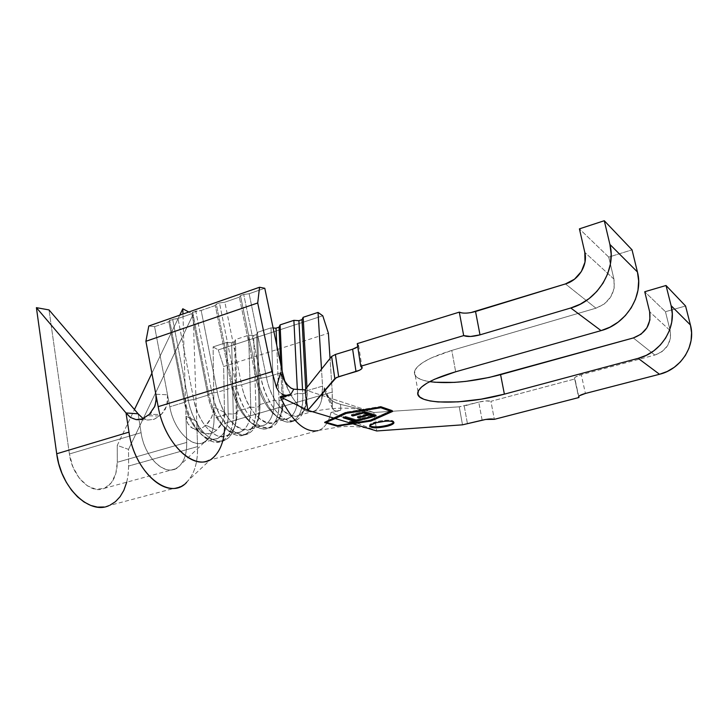 <?xml version="1.0" encoding="UTF-8"?>
<svg xmlns="http://www.w3.org/2000/svg" width="728" height="728" viewBox="0 0 728 728"><rect width="100%" height="100%" fill="white"/><g stroke="black" fill="none" stroke-linecap="round" stroke-linejoin="round"><path stroke-width="0.55" stroke-dasharray="3.64 2.73" d="M393.693 422.158L393.766 421.994C392.401 419.637 386.486 419.565 376.021 421.785L376.167 422.74L376.021 421.785C372.181 422.859 370.033 423.951 369.56 425.061L369.769 425.844M320.029 429.829C325.352 427.045 329.02 421.248 331.012 412.43L340.831 410.073L335.745 411.775L331.012 412.43L376.713 430.967L373.846 412.494L340.522 404.368L373.846 412.494L305.023 389.844L373.846 412.494L459.25 406.816L462.507 424.824L459.25 406.816L373.846 412.494L376.713 430.967L331.012 412.43C328.738 422.413 324.397 428.474 318.009 430.621L208.718 460.342C219.383 454.618 224.706 442.251 224.679 423.25L223.651 366.512L328.401 333.26L223.651 366.512L218.282 349.904L322.786 315.797L218.282 349.904L213.095 346.901L226.736 342.415L231.686 342.697L234.58 341.741L235.444 339.557L248.639 335.217L235.444 339.557L237.137 411.22L250.778 407.216C250.933 419.91 247.675 428.1 241.004 431.795C229.984 437.892 212.085 418.755 207.844 395.168L193.703 399.499L177.987 318.518L191.828 313.695L207.844 395.168L193.703 399.499C197.852 422.932 215.861 441.869 227.072 435.744C233.861 432.032 237.219 423.851 237.137 411.22L250.778 407.216L248.639 335.217L253.617 335.508L256.575 334.534L257.53 332.296L271.016 327.864L273.901 400.418L279.061 400.646L276.74 345.172L279.061 400.646C280.626 425.016 265.684 437.61 250.305 421.912C241.978 413.313 236.191 401.592 232.933 386.741L231.85 387.824C234.789 401.255 240.04 411.866 247.593 419.674C261.552 433.924 275.266 422.613 273.901 400.418L271.016 327.864L257.53 332.296L259.96 404.513L273.901 400.418L279.061 400.646L282.191 399.727L280.626 363.7L282.191 399.727L283.292 397.661L282.928 406.743C280.326 436.918 248.43 422.04 241.614 384.839L236.191 385.74C241.068 405.942 249.285 419.474 260.851 426.344C272.035 430.494 279.015 424.943 281.781 409.7L282.191 399.727C282.573 413.859 279.224 422.941 272.145 426.972C260.515 433.579 241.086 412.066 236.191 385.74L219.483 302.948L224.861 302.193L241.614 384.839L236.191 385.74L232.933 386.741L231.85 387.824L217.381 392.256C221.685 415.934 239.503 435.208 250.396 429.138C256.984 425.452 260.178 417.244 259.96 404.513L273.901 400.418C274.201 413.213 271.107 421.439 264.637 425.097C253.954 431.131 236.263 411.657 231.85 387.824L215.306 305.514L231.85 387.824L217.381 392.256L201.156 310.447L215.306 305.514L216.298 304.058L232.933 386.741L216.298 304.058L219.483 302.948L236.191 385.74L232.933 386.741C237.801 413.031 257.257 434.489 268.941 427.873C276.058 423.842 279.425 414.76 279.061 400.646L282.191 399.727L283.292 397.661L282.118 370.77L283.292 397.661L297.543 393.466L302.739 393.702L305.933 392.765L307.152 390.645L306.979 387.396L307.152 390.645L305.933 392.765L305.733 388.961L305.478 404.086C302.657 418.755 295.832 423.769 285.03 419.128C273.874 411.875 265.856 398.216 260.979 378.151L257.639 379.17L256.429 380.307L241.614 384.839C246.091 408.763 263.691 428.392 274.247 422.377C280.635 418.727 283.647 410.492 283.292 397.661L297.543 393.466C297.989 406.361 295.077 414.623 288.825 418.245C278.478 424.215 261.006 404.386 256.429 380.307L239.348 297.142L256.429 380.307L241.614 384.839L224.861 302.193L239.348 297.142L240.458 295.632L257.639 379.17C262.699 405.742 281.909 427.591 293.211 421.048C300.091 417.053 303.267 407.935 302.739 393.702L305.933 392.765C306.479 407.016 303.33 416.134 296.487 420.12C285.249 426.663 266.066 404.75 260.979 378.151L266.421 377.25C271.071 401.428 288.452 421.412 298.653 415.461C304.823 411.857 307.653 403.585 307.152 390.645L306.743 400.955C303.894 430.066 273.355 414.077 266.421 377.25L260.979 378.151L243.725 294.485L260.979 378.151L257.639 379.17L240.458 295.632L243.725 294.485L249.122 293.739L266.421 377.25L282.446 372.345L266.421 377.25L249.122 293.739L264.783 288.279L249.122 293.739L243.725 294.485L240.458 295.632L239.348 297.142L224.861 302.193L219.483 302.948L216.298 304.058L215.306 305.514L201.156 310.447L192.692 312.294L191.828 313.695L177.987 318.518L169.624 320.347L168.869 321.694L184.384 402.347L169.806 406.806C174.283 433.278 196.587 451.988 207.307 439.776C211.857 434.989 214.114 427.736 214.068 417.999L213.923 407.189L224.479 412.348L223.651 366.512L218.282 349.904L213.095 346.901L214.068 417.999L228.146 413.859C228.173 426.453 224.752 434.616 217.89 438.347C206.552 444.499 188.479 425.689 184.384 402.347L169.806 406.806L154.6 326.672L148.794 325.989L154.6 326.672L168.869 321.694L154.6 326.672L169.806 406.806C173.801 430.002 191.992 448.603 203.522 442.424C210.501 438.675 214.014 430.53 214.068 417.999L228.146 413.859L226.736 342.415L213.095 346.901L213.923 407.189L213.213 412.976L211.038 418.655L207.635 423.569M155.847 394.23L167.522 394.804L155.847 394.23M307.152 390.645L322.54 386.122L321.621 399.763C320.265 405.46 317.854 409.209 314.396 411.002C306.779 413.877 298.835 408.363 290.545 394.458L284.921 381.481L287.769 388.852L282.364 376.704L287.769 388.852C295.759 405.305 304.113 412.876 312.822 411.593C317.099 410.301 320.029 406.361 321.621 399.763L324.433 387.724L321.621 399.763L322.54 393.357L322.54 386.122L321.503 369.16L322.54 386.122L307.152 390.645M276.012 415.843C290.891 430.375 304.477 417.617 302.739 393.702L302.529 389.698L302.739 393.702L297.543 393.466L297.343 389.407L297.543 393.466C299.072 415.251 286.586 426.717 273.082 413.504L276.012 415.843C267.312 407.161 261.188 394.94 257.639 379.17L256.429 380.307C259.632 394.567 265.183 405.632 273.082 413.504M685.567 305.997L665.456 311.693L670.17 330.585L670.452 338.283L667.621 345.664L662.134 351.56L654.836 355.064L581.29 374.711L585.403 393.457L581.29 374.711L654.836 355.064L633.324 337.947L654.836 355.064C666.693 350.641 671.808 342.488 670.17 330.585L649.64 311.784L670.17 330.585L665.456 311.693L644.735 291.746L665.456 311.693L685.567 305.997M578.724 396.396L574.938 378.942L490.909 401.31L494.348 419.337L490.909 401.31L574.938 378.942L574.501 378.096L575.548 376.995L581.29 374.711C577.259 375.839 574.993 376.977 574.492 378.123L578.724 396.396M464.209 405.987L467.494 423.996L464.209 405.987L478.751 402.102L459.25 406.816L464.209 405.987M482.145 420.202L478.751 402.102L485.895 400.919L490.909 401.31C488.26 400.536 484.211 400.8 478.751 402.102L482.145 420.202M434.571 382.255L426.626 381.117L420.447 379.288L416.316 376.813L414.432 373.764L414.942 370.234L417.899 366.348L423.268 362.262L430.903 358.121L451.779 350.414L595.941 308.19C609.673 302.702 615.67 293.002 613.941 279.088L608.745 257.102L579.415 228.865L608.745 257.102L632.031 249.831L608.745 257.102L613.941 279.088L614.168 288.115L610.81 296.842L604.395 303.894L595.941 308.19L451.779 350.414L455.664 371.781L451.779 350.414C429.566 357.275 417.153 364.228 414.541 371.289C413.486 376.421 418.518 379.88 429.629 381.663M595.941 308.19L565.447 283.929L595.941 308.19M470.825 312.612L466.129 313.131M466.056 313.131L462.053 312.967M357.739 346.746L358.649 345.527L357.266 343.625L358.631 344.799L358.221 346.273L356.101 347.811M293.784 389.198L291.382 393.493M324.433 387.724L332.123 405.187L332.423 408.372L334.097 410.465C335.763 411.375 338.001 411.247 340.831 410.073L340.522 404.368L334.179 402.056L329.001 398.198L325.543 393.156L324.57 390.39L324.433 387.724L332.123 405.187L332.25 392.083L330.048 358.431L332.25 392.083L332.423 408.372L334.097 410.465L337.064 411.056L340.831 410.073L340.522 404.368L335.899 402.866L331.413 400.327L327.582 396.523L325.489 393.029M281.781 375.421L284.093 380.089M286.823 395.359L282.464 394.358L278.76 391.509L276.413 387.405M224.679 423.25L332.25 392.083L224.679 423.25L224.479 412.348L213.923 407.189L211.83 417.007L205.978 425.225L202.721 427.554L199.281 428.901L195.887 429.174L192.738 428.355L190.026 426.517L187.906 423.751L186.523 420.256L185.968 416.261L186.732 442.415C186.923 452.925 184.484 460.806 179.407 466.056C167.913 478.824 144.69 459.532 141.077 432.678L138.111 413.786C140.659 417.39 144.007 419.455 148.148 420.001L154.108 419.292L159.578 416.016L147.72 415.797L159.578 416.016L161.298 414.469L154.108 419.292L148.257 420.02L138.311 419.701M271.016 327.864L273.127 327.991L271.016 327.864M282.464 394.358L278.76 391.509M211.984 393.156L208.799 394.13L192.692 312.294L195.805 311.211L211.984 393.156L195.805 311.211L201.156 310.447L217.381 392.256L211.984 393.156L208.799 394.13L207.844 395.168L191.828 313.695L192.692 312.294L208.799 394.13C213.495 420.147 233.169 441.232 245.218 434.552C252.552 430.476 256.12 421.439 255.91 407.425L258.968 406.533C259.195 420.556 255.655 429.602 248.348 433.67C236.345 440.34 216.698 419.21 211.984 393.156C216.862 413.504 225.289 426.908 237.264 433.387C248.839 437.018 255.956 430.921 258.613 415.096L258.968 406.533L259.96 404.513L259.641 412.321C257.384 443.552 224.088 429.857 217.381 392.256L211.984 393.156M250.778 407.216L255.91 407.425C257.303 432.286 240.913 444.671 225.098 427.746C217.199 419.255 211.766 408.053 208.799 394.13L207.844 395.168C210.519 407.762 215.442 417.899 222.604 425.598C236.955 440.968 251.988 429.857 250.778 407.216L248.639 335.217L253.617 335.508L255.91 407.425L250.778 407.216M256.575 334.534L258.968 406.533L255.91 407.425L253.617 335.508L256.575 334.534L257.53 332.296L259.96 404.513L258.968 406.533L256.575 334.534M188.334 400.4L185.221 401.356L169.624 320.347L172.663 319.283L188.334 400.4L172.663 319.283L177.987 318.518L193.703 399.499L188.334 400.4L185.221 401.356L184.384 402.347L168.869 321.694L169.624 320.347L185.221 401.356C189.744 427.109 209.628 447.82 222.022 441.086C229.575 436.973 233.315 427.964 233.251 414.068L236.245 413.195C236.327 427.099 232.605 436.118 225.089 440.222C212.731 446.947 192.874 426.189 188.334 400.4C191.864 418.937 203.23 436.145 214.269 440.249C226.226 443.343 233.461 436.691 235.963 420.284L236.245 413.195L237.137 411.22L236.882 417.681C234.598 432.614 228.037 438.629 217.19 435.744C205.978 430.166 198.143 418.09 193.703 399.499L188.334 400.4M228.146 413.859L233.251 414.068C234.489 439.466 216.544 451.578 200.355 433.306C192.956 424.979 187.906 414.332 185.221 401.356L184.384 402.347C186.814 414.086 191.382 423.723 198.098 431.276C212.767 447.856 229.211 436.991 228.146 413.859L226.736 342.415L231.686 342.697L233.251 414.068L228.146 413.859M234.58 341.741L236.245 413.195L233.251 414.068L231.686 342.697L234.58 341.741L235.444 339.557L237.137 411.22L236.245 413.195L234.58 341.741M390.936 424.051L393.166 422.786M393.193 422.759L393.766 421.548L392.492 420.648L389.544 420.183L380.608 420.793L372.308 423.041L370.051 424.369L369.578 425.561L370.934 426.444M370.989 426.462L373.901 426.89M373.992 426.89L378.032 426.826M378.123 426.817L387.196 425.307M345.764 413.213L345.618 412.212L324.57 422.022L324.652 422.559L324.57 422.022L325.343 422.24L324.57 422.022L345.618 412.212L345.764 413.213M380.981 407.443L380.826 406.442L345.618 412.212L380.826 406.442L380.981 407.443M392.647 411.42L392.483 410.437L380.826 406.442L392.483 410.437L392.647 411.42M370.825 420.729L370.734 420.12L392.483 410.437L370.734 420.12L370.825 420.729M337.046 425.798L370.734 420.12L337.046 425.798M325.853 422.386L337.028 425.625L325.853 422.386M346.164 412.385L380.216 406.797L391.282 410.583L370.224 419.965L337.565 425.298L325.78 421.876L346.164 412.385L325.78 421.876L337.565 425.298L370.224 419.965L391.282 410.583L380.216 406.797L346.164 412.385L346.273 413.131L346.164 412.385M380.334 407.544L380.216 406.797L380.334 407.544M370.379 420.93L370.224 419.965L370.379 420.93M337.646 425.898L337.565 425.298L337.646 425.898M364.282 412.057L364.127 411.065L376.039 414.942L376.185 415.925L376.039 414.942L374.483 415.37L376.039 414.942L364.127 411.065L364.282 412.057M372.945 415.788L363.609 418.646L362.344 417.981L362.489 418.955L362.344 417.981L372.836 415.106L362.344 417.981L363.563 418.363L372.945 415.788M368.086 414.232L358.704 417.108L357.421 416.434L357.575 417.417L357.421 416.434L367.977 413.522L357.421 416.434L358.658 416.826L368.086 414.232M363.836 412.185L352.78 415.242L351.478 414.569L351.624 415.561L351.478 414.569L364.127 411.065L351.478 414.569L352.743 414.96L363.836 412.185M356.292 420.648L356.147 419.674L360.933 418.363L361.079 419.337L360.933 418.363L362.153 418.746L362.298 419.719L362.153 418.746L355.783 420.493L362.153 418.746L360.933 418.363L356.147 419.674L356.292 420.648M354.29 420.902L350.714 422.176L349.431 421.521L349.577 422.486L349.431 421.521L354.19 420.211L349.431 421.521L350.669 421.894L354.29 420.902M344.981 417.399L343.216 416.853L343.361 417.845L343.216 416.853L345.209 416.307L345.354 417.29L345.209 416.307L356.147 419.674L345.209 416.307L343.216 416.853L344.981 417.399M167.522 394.804L166.867 405.651L161.298 414.469L149.295 414.414L161.298 414.469L165.101 409.691L167.376 403.749L167.85 397.333M186.586 482.427C194.285 474.41 197.943 462.462 197.57 446.592L196.724 421.23L198.644 428.583L200.728 431.313L203.385 433.16L206.479 434.015L209.819 433.815L213.204 432.569L216.434 430.348L220.247 426.026L222.996 420.666L224.37 414.905M154.518 407.034L151.26 412.412M142.561 418.072L148.257 420.02M126.736 482.191L128.128 474.829L128.629 466.047L128.519 449.376L117.254 445.399L134.462 409.536L117.254 445.399L117.29 462.262L186.732 442.415L117.29 462.262L115.797 473.664L111.402 482.728L104.595 488.233L96.205 489.353L87.315 485.804L79.143 477.95L72.873 466.821L69.406 453.981L141.077 432.678L69.406 453.981L49.013 309.919L69.406 453.981C72.154 476.64 91.255 494.794 104.386 488.324C112.713 484.138 117.008 475.448 117.29 462.262L117.254 445.399L128.519 449.376L193.148 314.378L128.519 449.376L128.629 466.047L197.57 446.592C197.852 467.094 192.056 480.48 180.18 486.741L109.091 505.569C121.813 499.19 128.328 486.013 128.629 466.047L197.57 446.592L193.148 314.378L188.77 312.003L193.148 314.378L196.724 421.23L185.968 416.261L182.965 314.032L186.732 442.415C186.841 455.956 183.01 464.783 175.239 468.896C162.963 475.238 144.308 456.083 141.077 432.678L138.111 413.786M151.897 373.2L179.743 315.16L151.897 373.2M110.028 505.15L103.968 506.997M142.497 418.891L136.081 419.592C131.895 418.937 128.547 416.725 126.026 412.958M205.978 425.225L202.721 427.554L199.281 428.901L192.738 428.355L187.906 423.751L185.968 416.261L196.724 421.23L198.644 428.583L203.385 433.16L209.819 433.815L213.204 432.569L216.434 430.348L205.978 425.225L216.434 430.348L222.358 422.222L224.479 412.348M155.874 394.394L156.229 398.726M155.128 405.378L154.827 406.269M613.941 279.088L584.812 252.407L613.941 279.088M369.56 425.061L369.706 426.007M227.072 435.744L241.004 431.795M217.89 438.347L203.522 442.424M250.396 429.138L264.637 425.097M274.247 422.377L288.825 418.245M298.653 415.461L314.396 411.002M418.018 391.8L414.541 371.289M312.285 411.648L303.995 408.444M318.609 430.43L337.683 427.19C344.189 426.144 360.542 425.634 373.064 429.875M313.222 411.475C319.956 410.128 331.267 408.226 342.879 408.108C354.609 408.144 363.572 409.982 367.458 410.938M284.366 381.208L285.003 381.618M325.798 393.666L332.905 409.336M293.211 421.048L296.487 420.12M305.478 404.086L306.743 400.955M268.941 427.873L272.145 426.972M281.781 409.7L282.928 406.743M247.593 419.674L250.305 421.912M245.218 434.552L248.348 433.67M258.613 415.096L259.641 412.321M222.604 425.598L225.098 427.746M222.022 441.086L225.089 440.222M235.963 420.284L236.882 417.681M198.098 431.276L200.355 433.306M358.649 345.527L361.971 367.103M574.492 378.123L578.533 396.733M216.671 453.89L189.016 479.725M208.763 438.129L181.054 464.218M175.239 468.896L104.386 488.324M203.585 433.251L192.82 428.392"/><path stroke-width="1.09" d="M369.769 425.844C372.891 427.418 378.697 427.236 387.196 425.307L387.341 426.244C376.986 428.437 371.098 428.355 369.706 426.007C370.179 424.906 372.327 423.814 376.167 422.74L385.512 421.184L389.689 421.13L392.638 421.594L393.921 422.495L393.348 423.696L391.036 425.016L387.341 426.244L374.046 427.827L369.724 426.508L370.197 425.316L376.167 422.74C386.632 420.52 392.547 420.593 393.912 422.941C393.411 424.069 391.227 425.17 387.341 426.244L387.196 425.307C390.854 424.297 393.02 423.241 393.693 422.158M224.643 427.354C224.115 440.185 220.739 449.84 214.523 456.32C198.708 474.601 164.938 446.865 158.176 406.661L272.017 371.626L276.413 387.405L272.017 371.626L158.176 406.661L145.9 341.286L257.712 302.975L272.017 371.626L257.712 302.975L259.541 287.251L264.783 288.279L259.541 287.251L257.712 302.975L145.9 341.286L148.794 325.989L259.541 287.251L148.794 325.989L145.9 341.286L158.176 406.661C164.164 441.714 191.601 469.496 208.718 460.342M380.38 407.798L346.31 413.386L335.235 418.527L352.789 423.796L370.379 420.93L391.436 411.566L380.334 407.544L391.436 411.566L391.346 410.983L391.436 411.566L370.379 420.93L337.646 425.898L325.862 422.495L346.273 413.131L380.38 407.798M351.624 415.561L364.282 412.057L376.185 415.925L363.709 419.337L362.489 418.955L372.991 416.079L369.351 414.905L358.813 417.799L357.575 417.417L368.131 414.514L363.509 413.022L352.889 415.952L351.624 415.561L352.889 415.952L363.509 413.022L368.131 414.514L357.575 417.417L358.813 417.799L369.351 414.905L372.991 416.079L362.489 418.955L363.709 419.337L376.185 415.925L364.282 412.057L351.624 415.561M345.354 417.29L356.292 420.648L361.079 419.337L362.298 419.719L350.814 422.859L349.577 422.486L354.327 421.184L343.361 417.845L345.354 417.29L343.361 417.845L354.327 421.184L349.577 422.486L350.814 422.859L362.298 419.719L361.079 419.337L356.292 420.648L345.354 417.29M264.783 288.279L282.446 372.345L264.783 288.279M284.921 381.481L282.446 372.345L284.921 381.481M280.098 324.879L282.118 370.77L280.098 324.879L293.875 320.347L280.098 324.879L279.042 327.172L280.626 363.7L279.042 327.172L280.098 324.879M297.343 389.407L293.875 320.347L298.908 320.666L302.002 319.647L303.157 317.299L306.979 387.396L303.157 317.299L318.027 312.412L321.503 369.16L318.027 312.412L303.157 317.299L302.002 319.647L305.733 388.961L302.002 319.647L298.908 320.666L302.529 389.698L298.908 320.666L293.875 320.347L297.343 389.407M429.629 381.663C449.686 384.084 473.337 381.736 500.582 374.638L633.324 337.947L641.059 334.161L646.892 327.846L649.904 319.974L649.64 311.784L644.735 291.746L666.029 285.494L671.107 305.66L690.435 324.997C696.205 345.354 681.144 369.196 659.504 374.274L638.174 358.34L659.504 374.274L585.403 393.457C581.344 394.567 579.051 395.659 578.533 396.733L578.969 397.506L578.724 396.396L578.969 397.506L494.348 419.337C491.7 418.636 487.633 418.928 482.145 420.202L462.507 424.824L485.731 419.446L494.348 419.337L578.969 397.506L578.542 396.714L579.606 395.668L585.403 393.457L659.504 374.274L667.185 371.489L674.246 367.312L680.398 361.889L685.376 355.446L688.988 348.23L691.081 340.54L691.564 332.696L690.435 324.997L685.567 305.997L690.435 324.997L671.107 305.66L672.272 313.832L671.726 322.195L669.478 330.394L665.629 338.101L660.332 344.999L653.799 350.823L646.309 355.328L638.174 358.34L504.386 394.148C463.8 405.451 413.122 404.786 418.018 391.8C420.711 385.13 433.26 378.46 455.664 371.781L601.064 330.621L609.964 327.172L618.181 322.094L625.361 315.57L631.203 307.871L635.471 299.299L637.983 290.208L638.647 280.972L637.437 271.981L609.909 244.444L611.156 254.108L610.401 264.055L607.662 273.865L603.048 283.147L596.76 291.509L589.061 298.616L580.271 304.177L570.761 307.99L480.007 334.853L475.539 311.502L565.447 283.929L574.483 279.206L581.363 271.535L584.994 262.107L584.812 252.407L579.415 228.865L604.276 220.721L609.909 244.444L604.276 220.721L632.031 249.831L637.437 271.981L632.031 249.831L604.276 220.721L579.415 228.865L584.812 252.407C588.015 265.019 578.66 280.189 565.447 283.929L470.825 312.612M376.713 430.967L462.507 424.824L376.713 430.967L353.308 423.951L376.713 430.967M434.571 382.255L454.518 382.382L465.82 381.381L489.234 377.45L633.324 337.947C645.882 333.151 651.323 324.424 649.64 311.784L644.735 291.746L666.029 285.494L671.107 305.66C677.131 327.263 661.079 352.789 638.174 358.34L504.386 394.148L500.582 374.638L504.386 394.148L481.172 399.153L458.039 401.874L438.01 401.947L430.048 400.946L423.86 399.281L419.738 396.988L417.881 394.13L418.427 390.8L421.448 387.114L426.89 383.21L434.598 379.243L455.664 371.781L601.064 330.621L570.761 307.99L480.007 334.853L470.497 336.482L463.681 335.608L360.733 366.266L357.266 343.625L459.304 312.139L463.681 335.608L360.733 366.266L362.107 367.358L361.67 368.75L359.532 370.224L336.245 377.614L307.798 410.31L305.023 389.844L331.613 356.465L334.825 378.606L307.798 410.31L334.68 418.363L345.764 413.213L380.981 407.443L392.647 411.42L370.88 421.084L337.1 426.162L324.652 422.559L334.68 418.363L307.798 410.31L305.023 389.844L293.784 389.198L305.023 389.844L331.613 356.465L334.825 378.606L338.647 376.704L335.399 354.481L331.613 356.465L335.399 354.481L352.616 349.194L356.01 371.562L338.647 376.704L335.399 354.481L352.616 349.194L357.739 346.746M666.029 285.494L685.567 305.997L666.029 285.494M462.053 312.967L459.304 312.139L357.266 343.625L360.733 366.266L362.116 368.04C361.589 369.296 359.559 370.47 356.01 371.562L352.616 349.194L356.101 347.811M291.382 393.493L290.845 394.285L280.144 396.796L307.798 410.31L280.144 396.796C292.383 421.712 305.014 432.987 318.009 430.621C305.014 432.987 292.383 421.712 280.144 396.796L285.776 396.232L290.845 394.285L286.823 395.359M278.76 391.509L276.413 387.405L280.599 372.727L281.781 375.421M284.093 380.089L287.897 385.458L291.209 388.233L293.784 389.198L290.845 394.285C288.197 395.668 285.403 395.695 282.464 394.358M330.048 358.431L328.401 333.26L322.786 315.797L318.027 312.412L322.786 315.797L328.401 333.26L330.048 358.431M273.127 327.991L276.021 328.164L279.042 327.172L276.021 328.164L276.74 345.172L276.021 328.164L273.127 327.991M276.413 387.405L280.599 372.727L283.565 379.115L286.978 384.393L290.754 387.942L293.784 389.198M459.304 312.139C462.972 313.659 468.377 313.44 475.539 311.502L480.007 334.853C472.781 336.755 467.34 337.009 463.681 335.608L459.304 312.139M387.196 425.307L390.936 424.051M334.68 418.363L345.764 413.213L380.981 407.443L392.647 411.42L370.88 421.084L337.1 426.162L324.652 422.559L334.68 418.363M325.343 422.24L325.853 422.386L325.343 422.24M325.798 422.031L325.862 422.495L325.798 422.031M352.789 423.796L335.235 418.527L325.862 422.495L337.646 425.898L352.789 423.796M374.483 415.37L372.945 415.788L374.483 415.37M363.609 418.646L363.709 419.337L363.609 418.646M372.836 415.106L372.991 416.079L372.836 415.106L369.205 413.923L369.351 414.905L369.205 413.923L368.086 414.232L369.205 413.923L372.836 415.106M358.704 417.108L358.813 417.799L358.704 417.108M367.977 413.522L368.131 414.514L367.977 413.522L363.836 412.185L367.977 413.522M363.399 412.303L363.509 413.022L363.399 412.303M352.78 415.242L352.889 415.952L352.78 415.242M355.783 420.493L354.29 420.902L355.783 420.493M350.714 422.176L350.814 422.859L350.714 422.176M354.19 420.211L354.327 421.184L354.19 420.211L344.981 417.399L354.19 420.211M142.497 418.891L149.295 414.414L142.124 419.01L136.072 419.592L130.448 417.472L126.026 412.958L128.993 432.132C134.416 472.918 169.615 501.574 186.586 482.427M155.874 394.394L156.111 400.728L154.518 407.034M151.26 412.412L149.295 414.414L154.827 406.269M180.18 486.741C161.953 496.141 133.788 467.485 128.993 432.132L56.711 453.772L36.4 307.653L126.026 412.958L138.111 413.786L49.013 309.919L138.111 413.786L142.561 418.072M182.81 308.772L188.77 312.003L182.81 308.772L182.965 314.032L182.81 308.772L179.743 315.16L182.81 308.772M138.111 413.786L126.026 412.958L128.993 432.132L56.711 453.772C60.77 487.978 89.58 515.124 109.091 505.569M134.462 409.536L151.897 373.2L134.462 409.536M126.736 482.191L123.815 490.39L120.102 496.669L115.461 501.656L110.028 505.15M103.968 506.997L97.461 507.107L90.736 505.432L84.011 501.974L77.541 496.851L71.562 490.208L66.303 482.264L61.971 473.327L58.731 463.709L56.711 453.772L36.4 307.653L49.013 309.919L36.4 307.653L126.026 412.958M156.229 398.726L155.128 405.378M637.437 271.981L609.909 244.444C616.652 269.888 597.488 300.773 570.761 307.99L601.064 330.621C626.107 324.178 643.87 295.714 637.437 271.981M303.995 408.444L301.892 407.425M361.971 367.103L362.116 368.04M393.812 422.286L393.912 422.941M138.311 419.701L136.527 419.647"/></g></svg>
